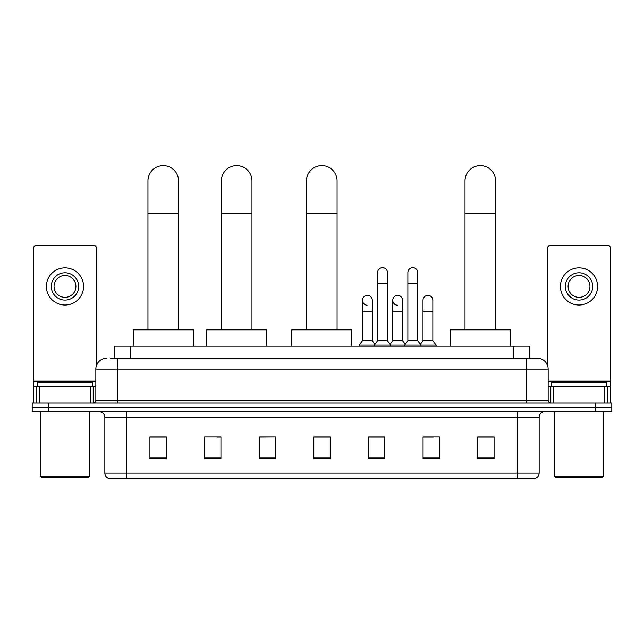 <?xml version="1.0" encoding="UTF-8"?>
<svg xmlns="http://www.w3.org/2000/svg" width="644" height="644" viewBox="0 0 644 644"><rect width="100%" height="100%" fill="white"/><g stroke="black" fill="none" stroke-linecap="round" stroke-linejoin="round"><path stroke-width="0.97" d="M114.149 358.217L114.149 346.198L529.851 346.198L529.851 358.217M110.84 358.217L537.233 358.217A10.924 10.924 0 0 1 548.157 369.141L548.157 400.278C548.302 401.928 549.219 402.838 550.894 403.015M110.591 358.217L117.691 358.217L117.691 369.141L95.843 369.141L95.843 400.278A2.729 2.729 0 0 1 93.106 403.015M106.767 358.217A10.924 10.924 0 0 0 95.843 369.141M48.59 403.015L32.2 403.015L32.2 407.386L48.59 407.386L32.2 407.386L32.2 411.749L48.59 411.749L48.59 407.386L595.41 407.386L48.59 407.386L48.59 403.015L595.41 403.015L595.41 407.386L611.8 407.386L595.41 407.386L595.41 411.749L48.59 411.749M595.41 411.749L611.8 411.749L611.8 403.015L595.41 403.015M548.157 369.141L526.309 369.141L526.309 358.217L537.233 358.217M539.149 473.155C538.996 475.771 537.684 477.518 535.212 478.395L517.293 478.395L517.293 473.155L539.149 473.155L539.149 417.215A5.466 5.466 0 0 1 544.607 411.749M517.293 478.395L108.788 478.395A5.466 5.466 0 0 1 104.851 473.155L104.851 417.215C104.529 413.899 102.71 412.079 99.393 411.749M494.077 458.786L494.077 436.938L477.687 436.938L477.687 458.786L494.077 458.786M439.45 458.786L439.45 436.938L423.06 436.938L423.06 458.786L439.45 458.786M384.822 458.786L384.822 436.938L368.432 436.938L368.432 458.786L384.822 458.786M166.313 458.786L166.313 436.938L149.923 436.938L149.923 458.786L166.313 458.786M220.94 458.786L220.94 436.938L204.55 436.938L204.55 458.786L220.94 458.786M275.568 458.786L275.568 436.938L259.178 436.938L259.178 458.786L275.568 458.786M330.195 458.786L330.195 436.938L313.805 436.938L313.805 458.786L330.195 458.786M423.06 437.051L433.388 437.051M275.568 436.938L259.178 437.051L275.568 436.938M217.004 437.051L220.94 437.051M377.062 437.051L372.86 437.051M330.195 437.051L313.805 437.051M166.313 437.051L149.923 437.051M384.822 437.051L368.432 437.051M494.077 437.051L477.687 437.051M90.514 403.015L90.514 386.625L39.437 386.625L39.437 403.015M96.664 364.995L96.664 248.415A2.729 2.729 0 0 0 93.927 245.686L36.024 245.686A2.729 2.729 0 0 0 33.295 248.415L33.295 386.625L39.437 386.625M90.514 386.625L95.843 386.625M33.295 403.015L33.295 386.625M64.98 272.782A13.661 13.661 0 0 0 51.319 286.435A13.661 13.661 0 0 0 64.98 300.096A13.661 13.661 0 0 0 78.632 286.435A13.661 13.661 0 0 0 64.98 272.782M64.98 275.511A10.924 10.924 0 0 0 54.048 286.435A10.924 10.924 0 0 0 64.98 297.359A10.924 10.924 0 0 0 75.903 286.435A10.924 10.924 0 0 0 64.98 275.511M64.98 305.014A18.571 18.571 0 0 0 83.551 286.435A18.571 18.571 0 0 0 64.98 267.864A18.571 18.571 0 0 0 46.4 286.435A18.571 18.571 0 0 0 64.98 305.014M88.47 477.309L41.49 477.309L40.395 476.214L89.556 476.214L88.47 477.309M40.395 411.749L40.395 476.214M89.556 411.749L89.556 476.214M92.293 386.625L92.293 382.254L37.666 382.254L37.666 386.625M147.959 329.809L147.959 180.9A15.295 15.295 0 0 1 163.254 165.605A15.295 15.295 0 0 1 178.549 180.9A15.295 15.295 0 0 0 163.254 165.605M178.549 329.809L178.549 180.9M193.297 346.198L193.297 329.809L133.203 329.809L133.203 346.198M221.375 329.809L221.375 180.9A15.295 15.295 0 0 1 236.67 165.605A15.295 15.295 0 0 1 251.965 180.9A15.295 15.295 0 0 0 236.67 165.605M251.965 329.809L251.965 180.9M266.721 346.198L266.721 329.809L206.627 329.809L206.627 346.198M306.488 329.809L306.488 180.9A15.295 15.295 0 0 1 321.783 165.605A15.295 15.295 0 0 1 337.078 180.9A15.295 15.295 0 0 0 321.783 165.605M337.078 329.809L337.078 180.9M351.825 346.198L351.825 329.809L291.74 329.809L291.74 346.198M465.016 329.809L465.016 180.9A15.295 15.295 0 0 1 480.311 165.605A15.295 15.295 0 0 1 495.606 180.9A15.295 15.295 0 0 0 480.311 165.605M495.606 329.809L495.606 180.9M510.354 346.198L510.354 329.809L450.269 329.809L450.269 346.198M377.609 283.489L387.447 283.489L387.447 340.74L377.609 340.74L377.609 272.565A4.919 4.919 0 0 1 382.834 267.654A4.919 4.919 0 0 1 387.447 272.565A4.919 4.919 0 0 0 382.834 267.654M377.609 340.74L374.333 345.103L374.333 346.198M387.447 340.74L390.723 345.103L359.199 345.103L359.199 346.198M407.877 340.74L407.877 283.489L417.706 283.489L417.706 340.74L407.877 340.74L404.601 345.103L390.723 345.103L390.723 346.198M407.877 283.489L407.877 272.565A4.919 4.919 0 0 1 413.102 267.654A4.919 4.919 0 0 1 417.706 272.565A4.919 4.919 0 0 0 413.102 267.654M417.706 340.74L420.983 345.103L404.601 345.103L404.601 346.198M432.84 340.74L432.84 311.237L423.003 311.237L423.003 340.74L432.84 340.74L436.117 345.103L420.983 345.103L420.983 346.198M367.088 305.216A4.919 4.919 0 0 1 362.475 300.313A4.919 4.919 0 0 1 367.708 295.403A4.919 4.919 0 0 1 372.312 300.313L372.312 311.237L362.475 311.237L362.475 300.313M372.312 311.237L372.312 340.74L362.475 340.74L362.475 311.237M362.475 340.74L359.199 345.103M372.312 340.74L374.961 344.266M397.348 305.216A4.919 4.919 0 0 1 392.743 300.313A4.919 4.919 0 0 1 397.968 295.403A4.919 4.919 0 0 1 402.572 300.313L402.572 311.237L392.743 311.237L392.743 300.313M402.572 311.237L402.572 340.74L392.743 340.74L392.743 311.237M392.743 340.74L390.095 344.266M402.572 340.74L405.229 344.266M423.003 311.237L423.003 300.313A4.919 4.919 0 0 1 428.236 295.403A4.919 4.919 0 0 1 432.84 300.313L432.84 311.237M423.003 340.74L420.355 344.266M436.117 345.103L436.117 346.198M604.563 403.015L604.563 386.625L553.486 386.625L553.486 403.015M610.705 403.015L610.705 386.625L610.705 403.015M604.563 386.625L610.705 386.625L610.705 248.415A2.729 2.729 0 0 0 607.976 245.686L550.073 245.686A2.729 2.729 0 0 0 547.336 248.415L547.336 364.995M548.157 386.625L553.486 386.625M579.02 272.782A13.661 13.661 0 0 0 565.368 286.435A13.661 13.661 0 0 0 579.02 300.096A13.661 13.661 0 0 0 592.681 286.435A13.661 13.661 0 0 0 579.02 272.782M579.02 275.511A10.924 10.924 0 0 0 568.097 286.435A10.924 10.924 0 0 0 579.02 297.359A10.924 10.924 0 0 0 589.952 286.435A10.924 10.924 0 0 0 579.02 275.511M579.02 305.014A18.571 18.571 0 0 0 597.6 286.435A18.571 18.571 0 0 0 579.02 267.864A18.571 18.571 0 0 0 560.449 286.435A18.571 18.571 0 0 0 579.02 305.014M602.51 477.309L555.531 477.309L554.444 476.214L603.605 476.214L602.51 477.309M554.444 411.749L554.444 476.214M603.605 411.749L603.605 476.214M606.334 386.625L606.334 382.254L551.707 382.254L551.707 386.625M130.539 358.217L130.539 346.198M513.461 358.217L513.461 346.198M117.691 403.015L117.691 400.278L548.157 400.278M95.843 400.278L117.691 400.278L117.691 369.141L526.309 369.141L526.309 403.015M517.293 411.749L517.293 417.215L104.851 417.215M539.149 417.215L517.293 417.215L517.293 473.155L126.707 473.155L126.707 478.395M104.851 473.155L126.707 473.155L126.707 411.749M330.195 458.029L313.805 458.029M275.568 458.029L259.178 458.029M220.94 458.029L204.55 458.029M166.313 458.029L149.923 458.029M384.822 458.029L368.432 458.029M439.45 458.029L423.06 458.029M494.077 458.029L477.687 458.029M95.843 381.159L33.295 381.159M93.203 386.625L93.203 403.015M33.335 386.625L33.335 403.015M36.748 403.015L36.748 386.625M147.959 213.671L178.549 213.671M221.375 213.671L251.965 213.671M306.488 213.671L337.078 213.671M465.016 213.671L495.606 213.671M610.705 381.159L548.157 381.159M610.665 403.015L610.665 386.625M607.252 386.625L607.252 403.015M550.797 403.015L550.797 386.625M387.447 283.489L387.447 272.565M417.706 283.489L417.706 272.565"/></g></svg>
